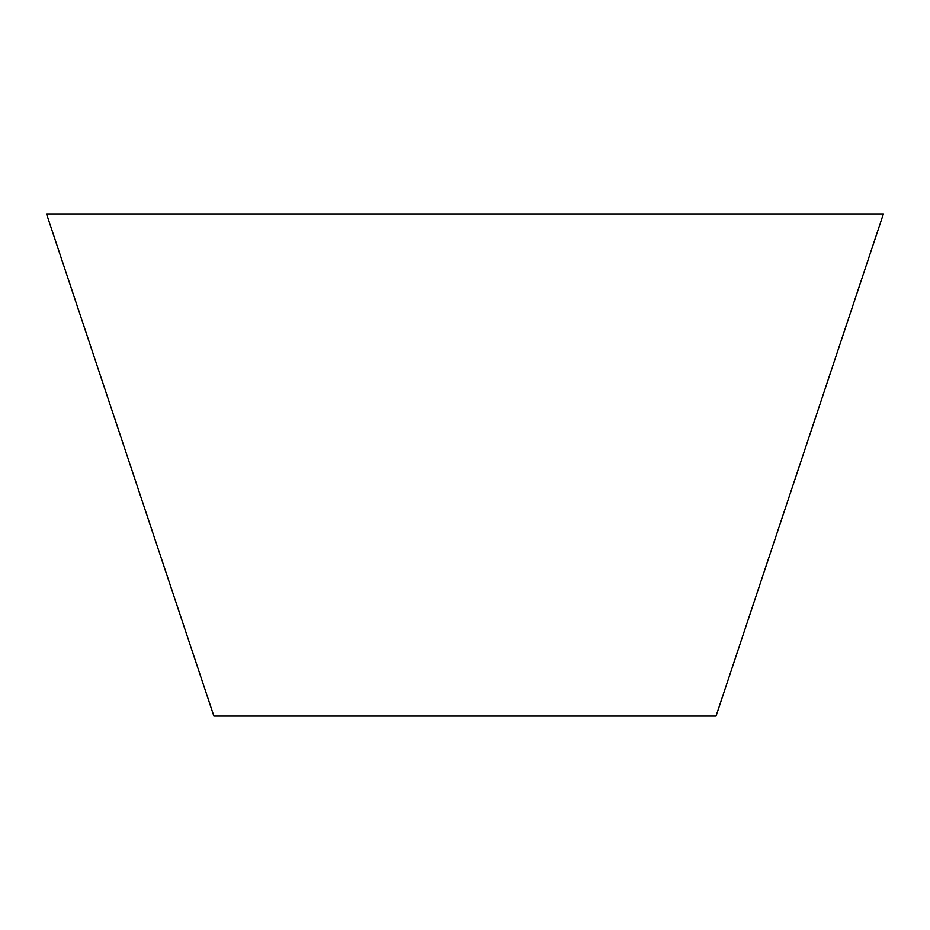 <?xml version="1.0" encoding="UTF-8"?>
<svg xmlns="http://www.w3.org/2000/svg" width="930" height="930" viewBox="0 0 930 930"><rect width="100%" height="100%" fill="white"/><g stroke="black" fill="none" stroke-linecap="round" stroke-linejoin="round"><path stroke-width="1.4" d="M883.419 213.923L716.042 716.077L213.888 716.077L46.512 213.923L883.5 213.923L883.07 214.993"/></g></svg>
